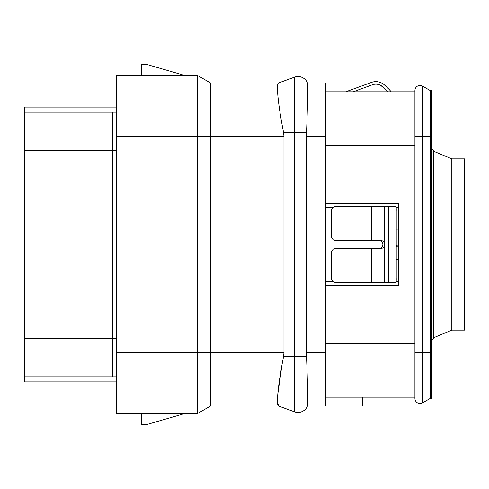 <?xml version="1.0" encoding="UTF-8"?>
<svg xmlns="http://www.w3.org/2000/svg" width="489" height="489" viewBox="0 0 489 489"><rect width="100%" height="100%" fill="white"/><g stroke="black" fill="none" stroke-linecap="round" stroke-linejoin="round"><path stroke-width="0.73" d="M362.636 397.178L362.636 406.084L325.741 406.084L325.741 82.916L307.44 82.916L325.741 82.916M325.741 397.178L414.929 397.178M325.741 285.215L398.773 285.215L398.773 203.785L325.741 203.785M325.741 91.822L414.929 91.822M431.469 136.352L431.469 398.449L430.198 398.449L422.563 402.863L430.198 398.449L430.198 136.352L431.469 136.352L431.469 90.551L430.198 90.551L430.198 136.352L422.563 136.352L422.563 86.137L430.198 90.551L422.563 86.137A5.092 5.092 0 0 0 414.929 90.551L414.929 398.449A5.092 5.092 0 0 0 422.563 402.863A5.092 5.092 0 0 1 414.929 398.449M433.81 337.673L433.81 151.327L451.824 158.87L451.824 330.13L433.81 337.673L431.469 341.194M451.824 330.13L464.55 330.13L464.55 158.87L451.824 158.87M398.773 285.215L398.773 281.395L396.169 281.395M396.169 207.605L398.773 207.605L398.773 203.785M398.773 259.647L396.224 259.647M398.773 229.109L396.224 229.109M371.512 206.327L371.512 240.686L336.12 240.686A5.092 4.78 -90 0 1 331.334 235.594L331.334 211.419A5.092 4.78 -90 0 1 336.12 206.327L395.711 206.327C396.163 206.615 396.334 208.314 396.224 211.419L396.224 277.581C396.334 280.686 396.163 282.385 395.711 282.673L336.12 282.673A5.092 4.78 -90 0 1 331.334 277.581L331.334 253.406A5.092 4.78 -90 0 1 336.12 248.314L371.512 248.314L371.512 282.673M379.611 248.314C381.707 248.137 382.801 246.866 382.887 244.5C382.801 242.134 381.707 240.863 379.611 240.686M371.512 240.686L381.475 240.686C383.492 240.881 384.543 242.153 384.641 244.5C384.543 246.847 383.492 248.119 381.475 248.314L371.512 248.314M371.512 82.409L345.711 91.822L371.512 82.409A12.726 12.726 0 0 1 384.641 85.153L388.327 88.662A25.446 25.446 0 0 1 391.139 91.822M387.85 91.822A22.904 22.904 0 0 0 386.573 90.502L382.887 86.993A10.177 10.177 0 0 0 372.38 84.805L353.137 91.822M372.38 84.805A10.177 10.177 0 0 1 379.611 84.897L382.887 86.993M398.773 245.753A12.726 2.83 0 0 0 396.224 247.452M396.224 245.576A15.269 3.399 180 0 1 398.773 244.922M24.45 338.651L112.494 338.651L112.494 376.823L116.315 376.823L24.45 376.823L24.45 107.091L116.315 107.091M116.315 381.909L24.707 381.909L24.707 376.823M24.45 112.177L116.315 112.177L112.494 112.177L112.494 150.349L24.45 150.349M281.915 365.375L277.789 394.195L277.563 402.691L278.73 406.084L210.466 406.084L210.466 352.648L197.244 352.648L197.244 136.352L116.315 136.352L116.315 75.282L197.244 75.282L197.244 136.352L210.466 136.352L210.466 352.648L283.975 352.648L283.975 136.352L283.596 132.537C278.217 105.538 275.912 83.393 278.632 82.947L210.466 82.916L197.244 75.282M278.632 406.053L294.519 411.836L278.632 406.053C275.912 405.607 278.217 383.462 283.596 356.463L283.975 352.648M283.975 136.352L210.466 136.352L210.466 82.916L278.73 82.916L294.519 77.164A10.177 10.177 0 0 1 307.453 82.947L307.44 82.916A10.177 10.177 0 0 0 294.519 77.164A10.177 10.177 0 0 1 307.44 82.916M278.632 82.947C275.912 83.393 278.217 105.538 283.596 132.537L294.519 132.537L294.519 77.164L278.632 82.947M325.741 406.084L307.453 406.053C307.764 405.687 307.685 382.899 306.511 356.463L306.511 132.537C307.685 106.101 307.764 83.313 307.453 82.947M294.519 411.836A10.177 10.177 0 0 0 307.453 406.053A10.177 10.177 0 0 1 294.519 411.836L294.519 132.537L306.511 132.537M184.139 75.282L146.847 64.462L141.761 64.462L141.761 75.282M210.466 406.084L197.244 413.718L197.244 352.648L116.315 352.648L116.315 136.352M116.315 352.648L116.315 413.718L197.244 413.718M141.761 413.718L141.761 424.538L146.847 424.538L184.139 413.718M431.469 351.377L431.469 376.823M431.469 231.774L431.469 257.226M431.469 112.177L431.469 137.623M325.741 343.743L414.929 343.743M325.741 145.257L414.929 145.257M414.929 136.352L422.563 136.352L422.563 402.863M431.469 352.648L414.929 352.648M325.741 281.395L332.954 281.395M332.954 207.605L325.741 207.605M388.327 206.327L388.327 282.673M384.641 206.327L384.641 282.673M116.315 338.651L112.494 338.651L112.494 150.349L116.315 150.349M283.596 356.463L306.511 356.463M325.741 136.352L306.42 136.352M325.741 352.648L306.42 352.648M433.81 151.327L431.469 147.806"/></g></svg>
